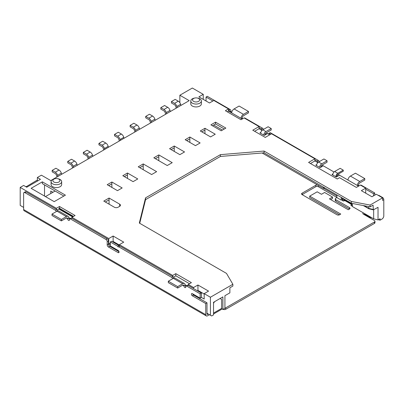 <?xml version="1.0" encoding="UTF-8"?>
<svg xmlns="http://www.w3.org/2000/svg" width="404" height="404" viewBox="0 0 404 404"><rect width="100%" height="100%" fill="white"/><g stroke="black" fill="none" stroke-linecap="round" stroke-linejoin="round"><path stroke-width="0.61" d="M345.208 200.243A1.323 0.763 120 0 1 344.819 200.561L344.511 200.738A1.323 0.763 180 0 1 343.067 200.904A1.323 0.763 180 0 1 342.249 200.202A1.323 0.763 180 0 1 342.637 199.662L343.415 199.207M197.253 98L197.839 98.116A5.292 3.055 180 0 1 201.369 101A5.292 3.055 180 0 1 199.818 103.161A5.292 3.055 180 0 1 192.334 103.161A5.292 3.055 180 0 1 190.784 101A5.292 3.055 180 0 1 194.309 98.116L194.9 98A3.53 2.035 180 0 1 197.253 98A3.53 2.035 180 0 1 199.061 101.005A3.53 2.035 180 0 1 193.582 101.359A3.53 2.035 180 0 1 194.9 98M57.55 178.654L58.136 178.775A5.292 3.055 180 0 1 61.666 181.654A5.292 3.055 180 0 1 60.115 183.815A5.292 3.055 180 0 1 52.631 183.815A5.292 3.055 180 0 1 51.081 181.654A5.292 3.055 180 0 1 54.611 178.775L55.197 178.654A3.53 2.035 180 0 1 57.55 178.654A3.53 2.035 180 0 1 59.358 181.664A3.53 2.035 180 0 1 53.878 182.017A3.53 2.035 180 0 1 55.197 178.654M66.352 218.024L67.599 218.746L68.847 218.024L68.847 217.665A3.53 2.035 120 0 0 68.135 216.398A3.53 2.035 120 0 0 66.372 216.569L57.015 211.171L52.005 214.064L52.005 215.504L61.363 220.902L66.352 218.024A1.762 1.02 -60 0 1 67.236 217.938A1.762 1.02 -60 0 1 67.599 218.741A1.323 0.763 -120 0 0 68.175 220.074A1.323 0.763 -120 0 0 69.195 220.427A1.323 0.763 -120 0 0 69.468 219.821L69.468 219.463A1.323 0.763 60 0 1 69.746 218.857A1.323 0.763 60 0 1 70.407 218.923L105.954 239.446A1.762 1.02 60 0 1 107.201 241.607L107.201 244.849A1.762 1.02 -120 0 0 108.449 247.011L118.114 252.591A1.323 0.763 -120 0 0 118.776 252.657A1.323 0.763 -120 0 0 119.054 252.051A1.323 0.763 -120 0 0 118.114 250.429L110.322 245.93L110.322 241.966L117.574 246.157A0.884 0.51 -120 0 0 118.559 246.874A0.884 0.51 -120 0 0 118.655 246.778L119.902 246.061L172.69 276.533L172.998 276.715L171.751 277.437A1.323 0.763 60 0 1 172.649 278.72M68.847 218.024A1.323 0.763 -120 0 0 69.473 219.402M117.574 246.157L118.821 245.435A0.884 0.51 -120 0 0 119.362 246.107A0.884 0.51 -120 0 0 119.675 246.193M51.081 181.654L51.081 184.537A5.292 3.055 0 0 0 54.348 187.36A5.292 3.055 0 0 0 60.115 186.698A5.292 3.055 0 0 0 61.666 184.537L61.666 181.654M190.784 101L190.784 103.878A5.292 3.055 0 0 0 194.051 106.701A5.292 3.055 0 0 0 199.818 106.04A5.292 3.055 0 0 0 201.369 103.878L201.369 101M206.055 101L206.055 97.041L207.303 96.319L230.063 109.459A1.323 0.763 60 0 1 231.002 111.08L231.002 111.443A1.323 0.763 -120 0 0 231.628 112.827M241.289 118.463L242.228 117.923A1.323 0.763 -120 0 0 242.501 118.847M244.334 118.059L244.369 118.039A1.323 0.763 60 0 1 245.031 118.104L262.494 128.184A1.323 0.763 60 0 1 263.393 129.467M266.236 132.866L268.423 134.128A1.323 0.763 60 0 1 268.695 133.522A1.323 0.763 60 0 1 269.337 133.572L270.604 134.305M268.695 133.522L269.943 132.8A1.323 0.763 60 0 1 270.584 132.855L318.317 160.413A1.323 0.763 60 0 1 319.211 161.696M322.059 165.095L334.017 171.998M337.961 174.276L358.54 186.158M357.606 185.618L358.54 185.077A1.323 0.763 -120 0 0 358.818 185.997M360.651 185.214L360.686 185.189A1.323 0.763 60 0 1 361.348 185.254L374.755 192.996L374.755 195.157M378.296 195.4A1.762 1.02 60 0 1 379.093 195.501L382.583 197.516A1.762 1.02 60 0 1 383.8 199.657L383.8 215.862A2.646 1.53 120 0 1 381.931 219.104L380.058 220.185L378.397 219.705M321.084 165.968L322.059 166.534M337.052 175.19L338.274 175.897M242.228 119.003L228.507 111.08L228.507 109.999L228.816 110.181A1.323 0.763 60 0 1 229.755 111.802L231.002 111.08M197.324 290.759L197.945 290.4L204.182 294.001M200.132 293.819L200.132 298.137L201.379 297.42L204.182 299.041L204.182 293.637L208.55 291.117L197.945 284.997L193.582 287.517L188.279 284.456L188.279 285.537L187.966 285.355A1.323 0.763 -120 0 0 187.304 285.29L186.057 286.012A1.323 0.763 60 0 1 186.719 286.077L200.132 293.819L201.379 293.097L188.279 285.537M335.78 199.662L349.5 207.58A1.762 1.02 180 0 1 350.016 208.302A1.762 1.02 180 0 1 349.5 209.019L335.78 201.101L335.78 199.662A1.762 1.02 180 0 1 335.259 198.94A1.762 1.02 180 0 1 335.78 198.218L336.87 197.591L336.87 194.89M335.78 201.101A1.762 1.02 180 0 1 335.259 200.379L335.259 198.94M349.5 207.58L349.5 209.019L348.253 209.742L329.417 198.869L332.532 197.066L332.532 198.505L330.664 199.586M332.532 197.066L324.594 192.481L321.473 194.284L317.19 191.809L309.706 196.132L309.706 197.571L339.522 214.782A1.762 1.02 180 0 1 337.027 214.782L302.101 194.617A1.762 1.02 180 0 1 301.581 193.9A1.762 1.02 180 0 1 302.101 193.178L315.822 185.259A1.762 1.02 180 0 1 317.554 184.997M309.706 196.132L340.769 214.064L339.522 214.782M336.87 197.41L318.317 186.698A1.762 1.02 0 0 0 315.822 186.698L302.101 194.617L302.101 193.178M323.614 188.32L336.87 195.97M344.663 199.929L343.001 200.889M213.539 313.979L221.099 309.615A2.646 1.53 -120 0 0 221.644 308.404L221.644 299.399L220.084 298.5M380.058 220.185L380.058 218.746L378.033 219.912L373.665 218.832L363.388 212.898A1.323 0.763 180 0 0 362.832 213.524A1.323 0.763 180 0 0 363.221 214.064L374.447 220.544A1.762 1.02 180 0 1 374.962 221.266L374.962 222.705A1.762 1.02 180 0 1 374.447 223.422L225.7 309.302A1.762 1.02 180 0 1 223.205 309.302L223.205 309.302M374.962 221.266A1.762 1.02 180 0 1 374.447 221.983L225.7 307.863A1.762 1.02 180 0 1 224.922 308.126M371.953 217.842L370.079 217.302L365.09 214.423A1.323 0.763 0 0 0 363.585 214.272M370.079 217.302L370.079 216.761M352.46 206A1.323 0.763 180 0 1 350.98 205.242A1.323 0.763 180 0 1 351.369 204.702L351.682 204.52A1.323 0.763 120 0 0 352.066 204.202M352.46 205.444A2.646 1.53 -60 0 1 351.995 205.782L351.733 205.929M26.038 186.825L36.729 180.396L37.663 180.936M214.474 301.743L213.539 303.359M343.107 199.031L341.234 200.111L341.234 197.95L352.46 204.429L352.46 206.59L363.388 212.898M341.234 200.111L336.87 197.591M373.665 209.828L373.665 218.832M45.46 196.597L55.126 191.016M382.583 197.516L382.27 197.697M379.093 195.501L378.78 195.682M374.755 192.996L373.508 193.718L373.508 195.879M365.716 193.178L365.716 189.218L373.508 193.718M317.837 162.655L314.883 160.954L314.883 159.873L317.069 161.13A1.323 0.763 60 0 1 317.983 162.514M270.584 132.855L269.337 133.572M266.236 134.305L265.266 133.744M262.494 128.184L261.247 128.906A1.323 0.763 60 0 1 262.166 130.29M261.247 128.906L259.065 127.644L259.065 128.725L262.019 130.431M206.055 97.041L212.913 101M27.058 187.057L26.124 186.517M52.646 179.487L189.213 100.641L179.861 95.238L192.334 88.037L203.247 94.339L198.884 96.859L209.484 102.98L213.847 100.46L228.507 108.923L225.387 110.721L240.981 119.725L244.097 117.923L259.065 126.563L252.768 130.199L265.241 137.4L271.538 133.764L314.883 158.792L308.585 162.428L337.274 178.992L339.522 177.694L356.358 187.416L360.413 185.077L365.716 188.138L361.348 190.658L371.953 196.778L376.316 194.258L382.553 197.859L370.079 205.06L370.079 206.863L373.074 205.131L373.336 209.873L378.033 207.313L378.033 219.912M373.074 209.454L368.706 208.373L368.902 208.777M269.67 134.845L267.483 133.588L264.307 135.421L259.939 132.901L260.838 132.386M186.582 285.709L185.098 284.85L185.098 285.214A1.323 0.763 -120 0 0 185.784 286.648M185.098 284.85L185.143 284.83A3.53 2.035 -60 0 0 184.431 283.563A3.53 2.035 -60 0 0 182.669 283.734L177.679 286.618L177.679 288.057L182.669 285.179A1.762 1.02 -60 0 1 183.547 285.088A1.762 1.02 -60 0 1 183.916 285.896A1.323 0.763 -120 0 0 184.492 287.229A1.323 0.763 -120 0 0 185.512 287.582A1.323 0.763 -120 0 0 185.784 286.976L185.784 286.618A1.323 0.763 60 0 1 186.057 286.012M184.431 283.563L175.073 278.159A3.53 2.035 120 0 0 173.311 278.336L168.322 281.214L168.322 282.659L177.679 288.057M173.912 278.073A1.323 0.763 -120 0 0 172.998 276.715M118.821 245.435L111.57 241.249L110.322 241.966M107.201 241.607L108.449 240.89A1.762 1.02 60 0 0 107.201 238.729L71.654 218.205A1.323 0.763 -120 0 0 70.993 218.14L69.746 218.857M68.847 217.665L70.331 218.519M66.372 216.569L61.363 219.463L52.005 214.064M61.363 220.902L61.363 219.463M209.484 314.701L207.611 315.782A2.646 1.53 -60 0 1 206.292 315.913A2.646 1.53 -60 0 1 205.742 314.701L23.629 209.56L23.629 193.359A1.762 1.02 60 0 1 23.998 192.551A1.762 1.02 60 0 1 24.876 192.637L26.124 191.92L56.686 209.56L55.439 210.282A1.323 0.763 60 0 1 56.333 211.565M57.595 210.913A1.323 0.763 -120 0 0 56.686 209.56M316.655 164.61L315.756 165.13L320.125 167.65L323.306 165.812M332.891 173.962L331.972 174.493L336.34 177.013L339.522 175.174M332.285 174.669L332.81 174.366M324.215 187.971L323.458 188.405L262.146 153.01M222.427 130.078L213.696 125.033M188.279 284.456L191.4 282.659L175.806 273.654L172.69 275.452L119.362 244.667L123.73 242.148L113.125 236.027L108.762 238.547L71.963 217.302L75.083 215.504L59.489 206.5L56.373 208.302L20.2 187.416L20.2 205.419L23.629 207.404M215.564 122.154L210.888 124.856L221.18 130.795L225.856 128.093L215.564 122.154L215.564 123.952L224.296 128.997L215.564 123.952L212.448 125.755M323.458 187.148L323.458 188.405M310.459 163.509L314.883 160.954M151.475 122.427L151.136 121.296A3.53 2.035 -120 0 0 148.834 118.195L145.713 116.392L145.713 117.832L148.834 119.635A1.762 1.02 60 0 1 149.985 121.185L150.52 122.978M145.713 116.392L149.455 114.231L152.576 116.034A3.53 2.035 60 0 1 154.878 119.135L155.217 120.271M104.656 149.46L104.424 148.526A3.53 2.035 -120 0 0 102.055 145.198L98.94 143.4L98.94 144.839L102.055 146.637A1.762 1.02 60 0 1 103.237 148.303L103.671 150.025M98.94 143.4L102.682 141.238L105.797 143.036A3.53 2.035 60 0 1 108.166 146.364L108.398 147.298M120.246 140.456L120.013 139.521A3.53 2.035 -120 0 0 117.65 136.198L114.529 134.396L114.529 135.835L117.65 137.638A1.762 1.02 60 0 1 118.832 139.299L119.261 141.026M114.529 134.396L118.271 132.234L121.392 134.037A3.53 2.035 60 0 1 123.755 137.36L123.988 138.299M166.599 113.696L166.261 112.565A3.53 2.035 -120 0 0 163.958 109.464L160.837 107.661L164.579 105.5L167.7 107.302A3.53 2.035 60 0 1 170.003 110.403L170.342 111.534M160.837 107.661L160.837 109.1L163.958 110.903A1.762 1.02 60 0 1 165.11 112.453L165.645 114.246M135.88 131.431L135.542 130.295A3.53 2.035 -120 0 0 133.239 127.194L130.123 125.397L133.865 123.235L136.981 125.033A3.53 2.035 60 0 1 139.284 128.139L139.622 129.27M130.123 125.397L130.123 126.836L133.239 128.634A1.762 1.02 60 0 1 134.391 130.184L134.926 131.982M177.199 107.575L176.861 106.444A3.53 2.035 -120 0 0 174.558 103.338L171.442 101.54L175.184 99.379L178.3 101.182A3.53 2.035 60 0 1 180.603 104.282L180.942 105.414M171.442 101.54L171.442 102.98L174.558 104.782A1.762 1.02 60 0 1 175.71 106.333L176.245 108.126M73.513 167.438L73.175 166.307A3.53 2.035 -120 0 0 70.872 163.201L67.756 161.403L67.756 162.842L70.872 164.645A1.762 1.02 60 0 1 72.023 166.196L72.563 167.988M67.756 161.403L71.498 159.242L74.614 161.039A3.53 2.035 60 0 1 76.917 164.145L77.255 165.276M89.107 158.434L88.769 157.302A3.53 2.035 -120 0 0 86.466 154.202L83.345 152.399L87.087 150.238L90.208 152.04A3.53 2.035 60 0 1 92.511 155.141L92.849 156.277M83.345 152.399L83.345 153.838L86.466 155.641A1.762 1.02 60 0 1 87.618 157.191L88.153 158.989M57.924 176.442L57.585 175.306A3.53 2.035 -120 0 0 55.282 172.205L52.161 170.402L52.161 171.841L55.282 173.644A1.762 1.02 60 0 1 56.434 175.195L56.969 176.992M52.161 170.402L55.904 168.241L59.024 170.044A3.53 2.035 60 0 1 61.327 173.144L61.666 174.281M168.322 281.214L177.679 286.618M112.504 241.789L113.125 241.43L119.362 245.031M110.322 244.849L108.762 243.95L110.322 243.046M319.574 167.332A3.086 1.783 -60 0 1 321.746 163.832L327.048 160.772L327.048 162.211L321.746 165.271A1.323 0.763 120 0 0 320.811 166.892L320.811 167.251M332.785 174.957L335.901 176.76M337.148 176.543L336.84 176.361L336.027 176.831M336.84 176.361L336.84 176.003A1.323 0.763 120 0 1 337.774 174.382L343.264 171.215L343.264 170.135L340.143 168.332L334.653 171.503A2.646 1.53 120 0 0 332.785 174.74M263.756 135.108A3.086 1.783 -60 0 1 265.928 131.608L271.225 128.543L271.225 129.987L265.928 133.047A1.323 0.763 120 0 0 264.989 134.668L264.989 135.027M63.857 196.056L42.339 183.638L42.339 181.835L31.113 188.32L54.192 201.641L65.418 195.157L42.339 181.835M323.458 187.688A2.207 1.273 0 0 0 325.043 188.062M254.636 131.28L259.065 128.725M227.26 111.802L228.507 111.08M73.523 216.403L59.489 208.302L58.868 208.661L72.902 216.761M173.488 277.154L175.806 275.816L189.526 283.734M316.458 165.534A3.086 1.783 -60 0 1 318.625 162.029L323.927 158.969L327.048 160.772M335.901 176.543A2.646 1.53 -60 0 1 337.774 173.301L343.264 170.135M260.636 133.305A3.086 1.783 -60 0 1 262.807 129.805L268.11 126.745L271.225 128.543M58.868 208.661L58.868 209.019L72.589 216.943M58.868 209.019L57.171 209.999M174.245 151.409L174.245 147.808L171.129 149.611M111.878 187.416L111.878 183.815L108.762 185.618M143.218 169.685L143.218 165.721L139.789 167.7M158.812 160.681L158.812 156.722L155.378 158.701M109.075 204.161L109.075 198.041L103.772 201.101L114.372 207.222A2.646 1.53 0 0 0 118.114 207.222L119.675 206.323A2.646 1.53 0 0 0 120.453 205.242A2.646 1.53 0 0 0 119.675 204.161L109.075 198.041M127.472 178.417L127.472 174.816L124.351 176.614M204.964 133.673L204.964 128.275L200.283 130.977L210.575 136.916L215.251 134.214L204.964 128.275M189.84 142.41L189.84 138.809L186.719 140.607M364.09 205.707L368.706 208.373L368.706 206.596M52.944 192.279L50.758 191.016L50.758 193.536M44.521 196.056L44.521 184.896M23.629 209.56A2.646 1.53 120 0 0 24.179 210.772L206.292 315.913M26.124 191.92A1.762 1.02 -120 0 0 25.245 191.829L23.998 192.551M24.876 192.637L55.439 210.282M57.015 211.171A3.53 2.035 -60 0 1 58.782 210.994L68.135 216.398M108.449 240.89L108.449 244.127A1.762 1.02 -120 0 0 109.696 246.288L118.998 251.657M118.655 246.778L171.751 277.437M192.698 293.849A1.323 0.763 -120 0 0 193.582 295.077L206.989 302.818L206.989 313.984A0.884 0.51 -60 0 0 207.171 314.388A0.884 0.51 -60 0 0 207.611 314.342L208.237 313.984L206.989 313.262L210.418 315.241L210.418 297.238L204.182 293.637M109.075 199.839L105.333 202M111.878 182.017L107.201 184.714L117.493 190.658L122.17 187.956L111.878 182.017L111.878 183.815M127.472 173.013L122.796 175.715L133.083 181.654L137.764 178.957L127.472 173.013L127.472 174.816M158.812 156.722L158.812 154.919L153.823 157.802L167.231 165.544L172.22 162.661L158.812 154.919M174.245 147.808L174.245 146.011L169.569 148.707L179.861 154.651L184.537 151.949L174.245 146.011M204.964 130.073L201.843 131.876M189.84 137.007L185.163 139.708L195.45 145.647L200.132 142.95L189.84 137.007L189.84 138.809M143.218 163.923L138.229 166.802L151.636 174.543L156.626 171.665L143.218 163.923L143.218 165.721M370.079 205.06L351.369 201.46L351.369 203.262L264.054 152.848L264.054 151.051L220.397 154.651L220.397 156.449L145.556 199.662L139.713 223.291M351.369 201.46L264.054 151.051M264.054 152.848L220.397 156.449M220.397 154.651L145.556 197.859L145.556 199.662M145.556 197.859L139.319 223.064L226.487 273.392L232.871 284.275L232.871 286.077L229.876 287.805L229.876 292.844L224.922 295.708L224.922 308.313L222.892 309.484L221.619 308.747M175.806 275.816L175.806 273.654M172.69 276.533L172.69 275.452M119.362 244.667L119.362 246.107M113.125 241.43L113.125 236.027M108.762 243.95L108.762 238.547M71.963 217.302L71.963 218.382M59.489 208.302L59.489 206.5M56.373 209.383L56.373 208.302M20.2 187.416L23.629 185.436L26.75 187.239L40.471 179.315L37.35 177.513L41.405 175.174L50.758 180.578L52.616 179.502M37.35 180.755L37.35 177.513M179.861 95.238L179.861 102.712M203.247 99.379L203.247 94.339M228.507 108.923L228.507 109.999M259.065 126.563L259.065 127.644M314.883 158.792L314.883 159.873M365.716 188.138L365.716 189.218M382.553 197.859L382.553 200.379L383.8 199.657M370.079 206.863L351.369 203.262M193.582 288.597L193.582 287.517M222.892 309.484L222.892 296.879L213.539 302.278L213.539 314.883L211.666 315.963L210.418 315.241M201.379 297.42L201.379 293.097M200.132 298.137L192.334 293.637A1.323 0.763 -120 0 0 191.673 293.572A1.323 0.763 -120 0 0 191.471 294.632A1.323 0.763 -120 0 0 192.334 295.799L205.742 303.54L206.989 302.818M205.742 303.54L205.742 314.701M232.871 284.275L210.418 297.238M197.945 290.4L197.945 284.997M231.623 112.883A3.53 2.035 -60 0 1 234.098 108.934L243.455 114.332A3.53 2.035 120 0 0 240.981 118.281M242.228 117.923A1.762 1.02 -60 0 1 243.476 115.761L248.465 112.883L248.465 111.443L239.107 106.04L234.098 108.934M248.465 111.443L243.455 114.332M347.94 180.038A3.53 2.035 -60 0 1 350.414 176.083L359.767 181.487A3.53 2.035 120 0 0 357.293 185.436M358.54 185.077A1.762 1.02 -60 0 1 359.787 182.916L364.777 180.038L364.777 178.593L355.424 173.195L350.414 176.083M364.777 178.593L359.767 181.487M342.637 199.662L342.637 200.738M315.822 185.259L315.822 186.698M318.317 185.436L318.317 186.698M221.644 308.404L213.539 313.085M374.447 223.422L374.447 221.983M225.7 309.302L225.7 307.863M365.09 213.883L365.09 214.423M351.369 204.702L351.369 205.782M344.819 200.561L351.682 204.52M361.348 185.254L361.035 185.436M318.317 160.413L317.069 161.13M244.723 118.281L245.031 118.104M230.063 111.984L231.002 111.443M230.063 109.459L228.816 110.181M182.669 285.179L183.916 285.896L185.098 285.214M182.669 283.734L173.311 278.336M148.834 118.195L152.576 116.034M151.136 121.296L154.878 119.135M104.424 148.526L108.166 146.364M102.055 145.198L105.797 143.036M120.013 139.521L123.755 137.36M117.65 136.198L121.392 134.037M166.261 112.565L170.003 110.403M167.7 107.302L163.958 109.464M135.542 130.295L139.284 128.139M136.981 125.033L133.239 127.194M176.861 106.444L180.603 104.282M178.3 101.182L174.558 103.338M70.872 163.201L74.614 161.039M73.175 166.307L76.917 164.145M88.769 157.302L92.511 155.141M90.208 152.04L86.466 154.202M55.282 172.205L59.024 170.044M57.585 175.306L61.327 173.144M321.746 163.832L318.625 162.029M337.774 173.301L334.653 171.503M265.928 131.608L262.807 129.805M71.654 218.205L70.407 218.923M107.201 238.729L105.954 239.446M107.201 244.849L108.449 244.127M108.449 247.011L109.696 246.288M118.114 252.591L119.054 252.051M187.966 285.355L186.719 286.077M207.611 314.342L206.989 313.984M119.675 206.323L119.675 204.161M192.334 295.799L193.582 295.077M368.933 208.782L373.397 209.888M363.317 205.56L368.832 208.742"/></g></svg>
